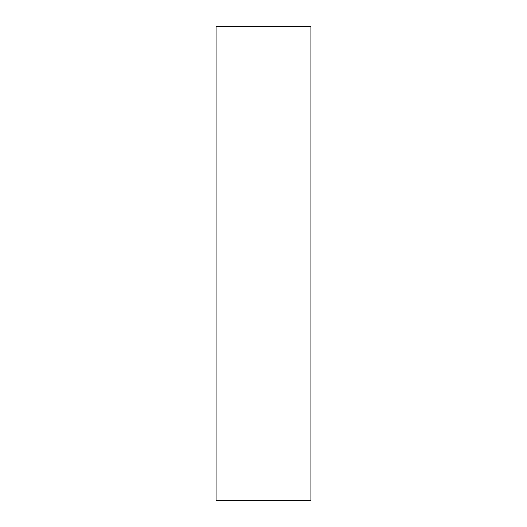 <?xml version="1.0" encoding="UTF-8"?>
<svg xmlns="http://www.w3.org/2000/svg" width="527" height="527" viewBox="0 0 527 527"><rect width="100%" height="100%" fill="white"/><g stroke="black" fill="none" stroke-linecap="round" stroke-linejoin="round"><path stroke-width="0.79" d="M216.07 500.65L216.07 26.35L310.93 26.35L310.93 500.65L216.07 500.65L310.93 500.65L310.93 26.35L216.07 26.35L216.07 500.65"/></g></svg>
